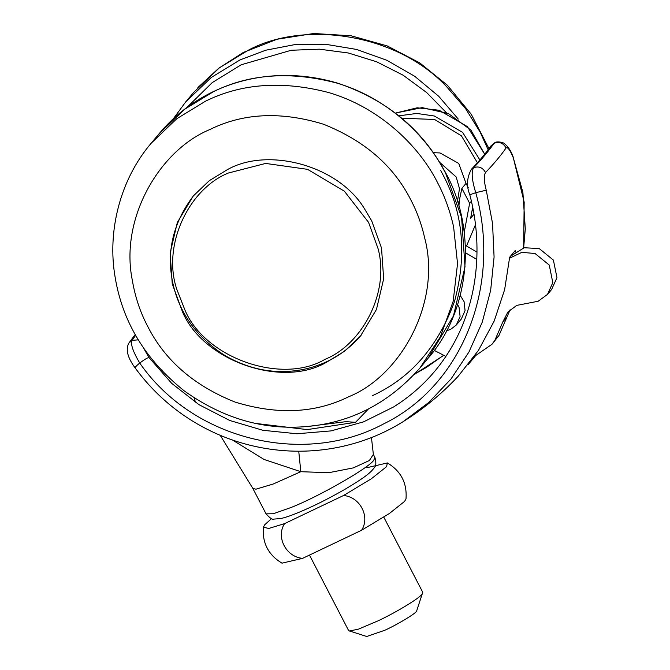 <?xml version="1.0" encoding="UTF-8"?>
<svg xmlns="http://www.w3.org/2000/svg" width="670" height="670" viewBox="0 0 670 670"><rect width="100%" height="100%" fill="white"/><g stroke="black" fill="none" stroke-linecap="round" stroke-linejoin="round"><path stroke-width="1" d="M182.55 311.986L172.257 283.862L170.13 253.109L177.332 222.49L193.228 196.034L209.224 180.733L227.063 169.837C267.355 146.529 338.727 165.147 364.756 209.224L371.674 220.807L381.531 248.093L383.659 278.846L376.456 309.465L360.56 335.921L344.564 351.222L326.726 362.118C282.388 388.516 203.42 361.214 182.55 311.986L183.094 311.341M309.481 555.078L348.685 630.696L366.716 636.5L384.806 630.269C396.875 624.834 414.948 614.047 416.556 611.249L422.753 592.305L383.793 517.139M349.212 631.081L358.609 629.096L378.14 620.797C395.719 612.64 419.688 598.101 421.974 594.223L422.762 592.967M361.566 530.255C370.401 516.863 360.1 496.872 343.551 495.507L284.583 523.613C275.764 537.047 286.023 556.946 302.597 558.361L361.566 530.255L389.412 513.48L404.588 501.394L406.003 498.874C407.184 483.078 400.97 471.094 387.377 462.937L366.766 467.735M271.593 518.572L264.776 524.694L263.36 527.215L268.771 528.454L284.583 523.613M343.551 495.507L371.406 478.732L386.582 466.647L387.377 462.937M263.36 527.215C262.188 543.018 268.394 554.995 281.995 563.16L302.597 558.361M433.289 152.676L440.022 152.953L458.741 163.438L466.027 183.387L461.881 188.345L459.637 198.906L458.883 206.126M439.57 162.266L456.203 177.006L459.494 188.672L457.451 201.369M446.555 330.737L450.65 329.38L456.345 324.975L460.097 316.55L459.092 307.564L457.618 304.54M456.345 324.975L461.32 319.021L465.072 310.595L464.067 301.609L460.256 295.478M472.668 207.248L470.633 218.219L473.95 214.249M473.313 210.606L472.157 210.363M466.027 183.387L468.313 187.801M471.379 201.234L469.637 203.311L461.881 188.345M464.243 232.214L469.637 203.311M466.546 246.016L475.449 224.718M465.39 245.346L476.973 252.113M474.301 356.482L491.981 344.279L494.837 340.41L502.852 321.868L507.852 312.094L516.704 305.394L538.144 301.257L547.482 294.415L551.628 289.457L556.963 277.673L553.395 260.094L539.224 248.562L524.208 247.741L511.302 255.747L509.61 257.774M510.088 309.758L498.982 335.452L491.981 344.279M465.591 252.841L476.789 259.391M547.482 294.415L552.817 282.631L549.249 265.052L535.079 253.52L521.863 252.33L509.577 258.21M434.244 350.385L445.885 356.406M220.254 435.341L252.891 488.497L266.04 513.848L273.301 513.748L290.788 507.6C317.664 497.19 368.701 468.121 373.76 460.24L374.907 457.417L373.358 454.428L369.338 460.533L353.341 467.886L328.727 472.71L300.822 471.697L264.014 459.444L232.523 440.039M395.409 113.079L422.192 107.619L448.481 113.598L470.868 130.039L484.712 154.226L467.409 126.622L439.126 110.248L417.167 107.795L395.426 113.096M484.016 155.08L484.712 154.226M467.911 364.966L475.181 356.164M515.331 251.937L515.456 250.287L509.652 257.23L504.644 289.599L494.175 321.081L478.481 350.343L458.213 376.23C441.647 393.952 423.247 409.127 403.005 421.74L396.397 425.676M308.158 426.405L345.929 421.665L355.536 422.318L307.203 429.604L255.546 423.415M195.255 402.218L194.501 398.081M252.891 488.497L255.932 489.184L273.26 484L300.822 471.697L298.736 451.212M138.229 339.849L132.049 340.36L128.816 343.141C125.466 349.464 127.568 357.713 135.122 367.889L135.122 367.889C148.84 386.657 165.197 402.57 184.183 415.635C207.357 431.446 232.591 442.041 259.893 447.426C286.291 452.535 312.522 452.476 338.584 447.25C361.674 442.569 383.156 434.06 403.013 421.74L428.833 402.419L451.061 378.91L468.958 351.993L482.274 322.128L490.666 290.261L494.083 257.029L492.542 223.411L486.244 190.213L475.742 192.659L470.248 194.652M135.449 367.981C134.528 367.763 135.96 366.13 139.745 363.065C144.058 359.773 147.132 357.914 148.958 357.478L171.763 383.424L199.074 404.722L229.735 420.475L262.883 430.282L296.927 433.766L331.039 430.902L363.567 421.857L393.742 406.874L400.241 402.62M143.874 348.626L148.958 357.478M513.329 157.819L524.166 202.122L523.639 247.892L525.297 228.939L522.893 192.432L513.329 157.819C510.113 150.047 507.693 146.764 506.068 147.97C501.001 155.314 494.15 163.505 485.516 172.559C482.785 167.575 478.841 165.942 473.682 167.659L471.353 169.334C466.831 177.701 466.303 186.134 469.77 194.635L469.77 194.635C481.881 240.028 479.486 292.363 457.032 337.253C442.334 366.348 421.237 389.555 393.734 406.874L394.798 406.213M485.516 172.559C483.69 175.473 483.933 181.361 486.244 190.213M443.515 355.51L414.194 374.513M506.068 147.97C503.338 142.995 499.334 141.429 494.058 143.288L490.85 146.035L494.058 143.288C489.033 150.574 482.241 158.698 473.682 167.659C471.152 171.662 471.839 179.995 475.742 192.659C501.328 282.598 464.519 384.89 382.855 424.294C303.309 466.705 192.709 439.721 139.745 363.065C132.953 351.599 130.39 344.037 132.049 340.36L135.625 335.385M173.388 118.741L185.615 102.024L211.318 77.435L239.969 59.94L265.764 50.208L294.532 44.664L325.26 44.228L356.574 49.438L386.892 60.3L414.688 76.263L438.733 96.287L458.255 119.067M488.154 149.787L480.248 132.292L465.65 108.749L446.496 86.564C395.895 32.663 302.823 20.393 247.942 50.418L219.283 67.904L193.588 92.493L185.615 102.024L173.379 118.749M446.379 112.686L426.631 92.527L403.131 75.216L376.657 61.782L348.316 52.989L319.406 49.178L291.224 50.258L241.141 64.797L212.181 82.645L186.411 107.937M336.524 82.988C290.437 70.978 249.408 73.876 213.445 91.681L184.786 109.177L159.092 133.757L151.119 143.288L176.821 118.707L205.472 101.212C241.443 83.407 282.472 80.509 328.56 92.519C377.905 106.798 418.541 144.46 437.786 183.086C444.771 196.385 450.039 210.966 453.598 226.828L457.543 263.653L453.171 301.307L440.282 336.96L419.939 368.006L427.904 358.475L453.439 315.972L465.005 266.786L461.588 217.39L445.751 173.555L443.691 169.703C423.901 132.417 384.161 96.798 336.524 82.988M440.768 170.615L442.769 174.384C463.205 212.566 467.107 254.969 454.486 301.575C437.904 346.784 410.534 378.165 372.378 395.702M348.551 396.816C401.623 375.468 441.555 301.291 424.738 238.202C421.648 224.467 417.092 211.846 411.045 200.338C393.809 166.009 364.614 140.633 323.451 124.218C281.199 111.237 243.369 112.987 209.978 129.477C159.686 150.097 119.88 218.077 132.216 279.725C135.072 296.659 140.156 312.069 147.484 325.947C164.711 360.276 193.906 385.652 235.07 402.075C277.33 415.057 315.151 413.298 348.551 396.816M494.837 340.41L498.982 335.452M502.852 321.868L506.997 316.91M325.034 359.321C361.967 344.455 389.806 292.857 378.156 248.913L368.584 222.39L344.363 191.176L307.538 169.334L265.647 163.43L228.453 173.002C189.476 188.379 161.822 244.533 176.746 289.18L184.903 309.925C204.685 357.973 281.752 385.141 325.034 359.321M398.893 115.835L416.799 113.439L434.319 116.002L462.593 132.375L479.896 159.971M477.417 162.777L461.404 135.809L434.579 119.469L401.774 118.222M368.425 408.968L355.536 422.318M197.893 87.552L218.705 68.273L243.319 52.453L277.087 39.229L313.652 33.5L351.139 35.786L387.159 45.903L419.755 62.896L447.401 85.274L471.236 114.235L488.991 148.648M159.092 133.757C200.791 83.616 270.119 62.578 338.744 83.499C386.247 99.939 421.254 128.607 443.774 169.502C476.705 225.447 472.4 307.949 427.904 358.475M151.119 143.288C119.503 180.398 107.409 232.046 115.014 276.476C122.258 321.684 145.373 359.849 184.351 390.962C224.576 419.588 267.112 431.262 311.969 425.994C354.062 421.112 390.049 401.774 419.939 368.006M457.895 202.792L459.461 200.916M361.214 335.134C349.857 348.45 336.348 358.165 320.679 364.287C310.813 368.157 300.52 370.485 289.792 371.255C267.389 372.847 245.79 367.604 225.003 355.544C198.797 338.777 181.897 316.65 174.284 289.164C165.289 255.429 171.822 224.132 193.881 195.255M266.04 513.848C270.027 518.228 272.64 519.979 273.871 519.099L280.906 518.53C285.562 517.449 291.383 515.456 298.368 512.558C313.133 506.436 328.937 498.522 345.787 488.824C363.207 478.397 370.535 472.961 373.852 468.196C376.063 466.404 376.414 462.811 374.907 457.417M373.366 454.428L371.448 437.577M135.164 334.556L128.816 343.141M414.571 374.111L426.17 367.57L443.406 355.469M513.262 157.19C511.193 151.152 508.212 146.621 504.317 143.589C503.413 142.325 496.495 140.985 494.644 142.785M471.353 169.334C479.687 160.582 486.185 152.819 490.85 146.035"/></g></svg>
